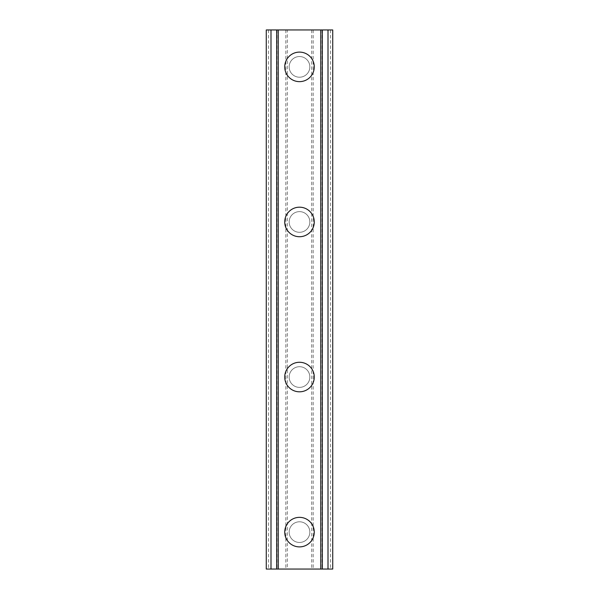 <?xml version="1.0" encoding="UTF-8"?>
<svg xmlns="http://www.w3.org/2000/svg" width="599" height="599" viewBox="0 0 599 599"><rect width="100%" height="100%" fill="white"/><g stroke="black" fill="none" stroke-linecap="round" stroke-linejoin="round"><path stroke-width="0.45" stroke-dasharray="3 2.25" d="M309.84 532.122A10.34 10.34 0 0 0 299.5 521.789A10.34 10.34 0 0 0 289.16 532.122A10.34 10.34 0 0 0 299.5 542.462A10.34 10.34 0 0 0 309.84 532.122A10.34 10.34 0 0 0 299.5 521.789A10.34 10.34 0 0 0 289.16 532.122A10.34 10.34 0 0 0 299.5 542.462A10.34 10.34 0 0 0 309.84 532.122M284.727 532.122A14.773 14.773 0 0 1 299.5 517.356A14.773 14.773 0 0 1 314.273 532.122A14.773 14.773 0 0 0 299.5 517.356A14.773 14.773 0 0 0 284.727 532.122A14.773 14.773 0 0 0 299.5 546.894A14.773 14.773 0 0 0 314.273 532.122A14.773 14.773 0 0 0 299.5 517.356A14.773 14.773 0 0 0 284.727 532.122A14.773 14.773 0 0 0 299.5 546.894A14.773 14.773 0 0 0 314.273 532.122A14.773 14.773 0 0 1 299.5 546.894A14.773 14.773 0 0 1 284.727 532.122M309.84 377.041A10.34 10.34 0 0 0 299.5 366.7A10.34 10.34 0 0 0 289.16 377.041A10.34 10.34 0 0 0 299.5 387.381A10.34 10.34 0 0 0 309.84 377.041A10.34 10.34 0 0 0 299.5 366.7A10.34 10.34 0 0 0 289.16 377.041A10.34 10.34 0 0 0 299.5 387.381A10.34 10.34 0 0 0 309.84 377.041M284.727 377.041A14.773 14.773 0 0 1 299.5 362.275A14.773 14.773 0 0 1 314.273 377.041A14.773 14.773 0 0 0 299.5 362.275A14.773 14.773 0 0 0 284.727 377.041A14.773 14.773 0 0 0 299.5 391.813A14.773 14.773 0 0 0 314.273 377.041A14.773 14.773 0 0 0 299.5 362.275A14.773 14.773 0 0 0 284.727 377.041A14.773 14.773 0 0 0 299.5 391.813A14.773 14.773 0 0 0 314.273 377.041A14.773 14.773 0 0 1 299.5 391.813A14.773 14.773 0 0 1 284.727 377.041M309.84 221.959A10.34 10.34 0 0 0 299.5 211.619A10.34 10.34 0 0 0 289.16 221.959A10.34 10.34 0 0 0 299.5 232.3A10.34 10.34 0 0 0 309.84 221.959A10.34 10.34 0 0 0 299.5 211.619A10.34 10.34 0 0 0 289.16 221.959A10.34 10.34 0 0 0 299.5 232.3A10.34 10.34 0 0 0 309.84 221.959M284.727 221.959A14.773 14.773 0 0 1 299.5 207.187A14.773 14.773 0 0 1 314.273 221.959A14.773 14.773 0 0 0 299.5 207.187A14.773 14.773 0 0 0 284.727 221.959A14.773 14.773 0 0 0 299.5 236.725A14.773 14.773 0 0 0 314.273 221.959A14.773 14.773 0 0 0 299.5 207.187A14.773 14.773 0 0 0 284.727 221.959A14.773 14.773 0 0 0 299.5 236.725A14.773 14.773 0 0 0 314.273 221.959A14.773 14.773 0 0 1 299.5 236.725A14.773 14.773 0 0 1 284.727 221.959M309.84 66.878A10.34 10.34 0 0 0 299.5 56.538A10.34 10.34 0 0 0 289.16 66.878A10.34 10.34 0 0 0 299.5 77.211A10.34 10.34 0 0 0 309.84 66.878A10.34 10.34 0 0 0 299.5 56.538A10.34 10.34 0 0 0 289.16 66.878A10.34 10.34 0 0 0 299.5 77.211A10.34 10.34 0 0 0 309.84 66.878M284.727 66.878A14.773 14.773 0 0 1 299.5 52.106A14.773 14.773 0 0 1 314.273 66.878A14.773 14.773 0 0 0 299.5 52.106A14.773 14.773 0 0 0 284.727 66.878A14.773 14.773 0 0 0 299.5 81.644A14.773 14.773 0 0 0 314.273 66.878A14.773 14.773 0 0 0 299.5 52.106A14.773 14.773 0 0 0 284.727 66.878A14.773 14.773 0 0 0 299.5 81.644A14.773 14.773 0 0 0 314.273 66.878A14.773 14.773 0 0 1 299.5 81.644A14.773 14.773 0 0 1 284.727 66.878M307.002 29.95L301.357 29.965L307.002 29.95M301.357 29.95L307.736 29.965L301.357 29.965M296.954 29.95L296.206 29.965L296.954 29.95M296.43 29.95L295.884 29.95L296.43 29.965M295.884 29.95L294.813 29.95L295.884 29.965M294.813 29.95L292.701 29.95L294.813 29.965M292.701 29.95L291.631 29.95L292.701 29.965M291.631 29.95L291.084 29.95L291.631 29.965M291.084 29.95L292.641 29.95L291.084 29.965M292.641 29.95L296.056 29.95L292.641 29.965M296.056 29.95L290.051 29.95L296.056 29.965M290.051 29.95L297.613 29.95L290.051 29.965M287.318 29.95L332.73 29.95L320.914 29.95L322.344 29.95L322.344 569.05L266.27 569.05L278.086 569.05L266.27 569.05L266.27 29.95L287.318 29.95L287.318 569.05M270.995 29.95L278.086 29.95L266.27 29.95L270.995 29.95L270.995 569.05M322.344 29.95L332.73 29.95L332.73 569.05L322.344 569.05M291.998 569.05L297.643 569.035L291.998 569.05M297.643 569.05L291.264 569.035L297.643 569.035M302.69 569.05L303.903 569.035L302.69 569.05M303.76 569.05L305.318 569.05L303.76 569.035M305.475 569.05L303.903 569.05L305.475 569.035M311.682 29.95L311.682 569.05M285.835 29.95L285.835 569.05M278.453 29.95L278.453 569.05M276.978 29.95L276.978 569.05M268.487 29.95L268.487 569.05M278.086 29.95L278.086 569.05L278.086 29.95M276.656 29.95L276.656 569.05M266.27 29.95L266.27 569.05M328.005 29.95L328.005 569.05M320.914 29.95L320.914 569.05L320.914 29.95M332.73 29.95L332.73 569.05M330.513 29.95L330.513 569.05M322.022 29.95L322.022 569.05M320.547 29.95L320.547 569.05M313.165 29.95L313.165 569.05"/><path stroke-width="0.9" d="M284.727 532.122A14.773 14.773 0 0 1 299.5 517.356A14.773 14.773 0 0 1 314.273 532.122A14.773 14.773 0 0 1 299.5 546.894A14.773 14.773 0 0 1 284.727 532.122M284.727 377.041A14.773 14.773 0 0 1 299.5 362.275A14.773 14.773 0 0 1 314.273 377.041A14.773 14.773 0 0 1 299.5 391.813A14.773 14.773 0 0 1 284.727 377.041M284.727 221.959A14.773 14.773 0 0 1 299.5 207.187A14.773 14.773 0 0 1 314.273 221.959A14.773 14.773 0 0 1 299.5 236.725A14.773 14.773 0 0 1 284.727 221.959M284.727 66.878A14.773 14.773 0 0 1 299.5 52.106A14.773 14.773 0 0 1 314.273 66.878A14.773 14.773 0 0 1 299.5 81.644A14.773 14.773 0 0 1 284.727 66.878M328.005 29.95L266.27 29.95L266.27 569.05L332.73 569.05L332.73 29.95L328.005 29.95L328.005 569.05M332.73 29.95L332.73 569.05M266.27 569.05L266.27 29.95M270.995 29.95L270.995 569.05M276.656 29.95L276.656 569.05M278.228 29.95L278.228 569.05M320.772 29.95L320.772 569.05M322.344 29.95L322.344 569.05"/></g></svg>
